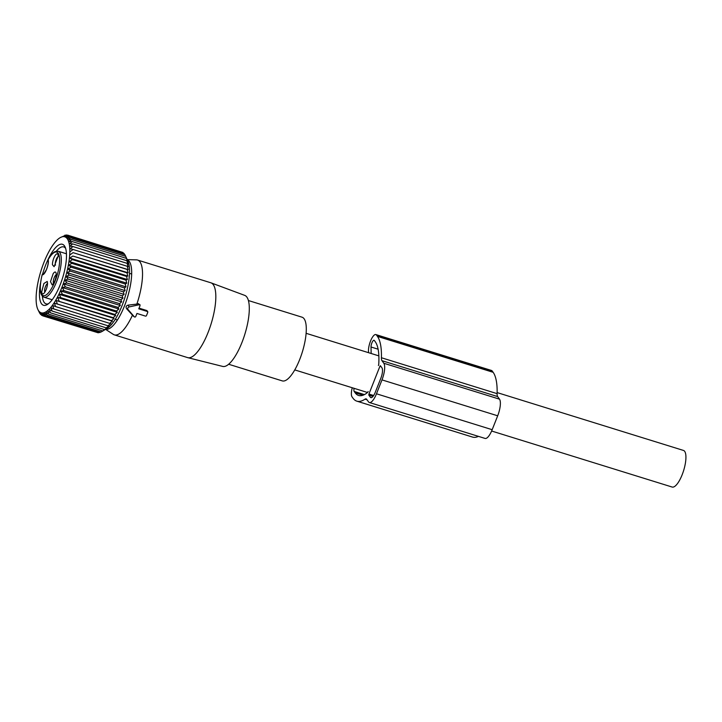 <?xml version="1.0" encoding="UTF-8"?>
<svg xmlns="http://www.w3.org/2000/svg" width="722" height="722" viewBox="0 0 722 722"><rect width="100%" height="100%" fill="white"/><g stroke="black" fill="none" stroke-linecap="round" stroke-linejoin="round"><path stroke-width="1.08" d="M128.074 309.603L134.319 316.796A0.848 0.785 144.4 0 0 135.745 316.489L136.945 313.456L145.429 316.092A0.848 0.785 144.4 0 0 146.503 315.559L147.73 312.473A0.848 0.785 144.4 0 0 147.261 311.453L138.777 308.826L139.978 305.794A0.848 0.785 144.4 0 0 139.084 304.765L129.139 306.931A1.706 1.57 144.4 0 0 128.074 309.603L126.711 308.845L132.478 315.144A39.178 12.427 107.2 0 1 126.955 325.288A39.178 12.427 107.2 0 1 114.338 334.864A39.178 12.427 107.2 0 1 113.318 334.385L105.593 329.349M248.422 300.542L302.049 317.193A33.347 10.586 107.2 0 1 305.415 338.988A33.347 10.586 107.2 0 1 293.024 372.742A33.347 10.586 107.2 0 1 282.275 380.891L228.648 364.249M211.05 282.853L244.767 295.397A37.192 11.805 107.2 0 1 248.269 319.936A37.192 11.805 107.2 0 1 234.506 357.273A37.192 11.805 107.2 0 1 222.719 366.424L187.828 357.67A39.178 12.427 -72.8 0 0 200.238 348.031A39.178 12.427 -72.8 0 0 214.741 308.7A39.178 12.427 -72.8 0 0 211.05 282.853A39.178 12.427 -72.8 0 0 210.842 282.78L137.559 260.037A39.178 12.427 107.2 0 1 136.864 304.088L128.191 305.117C126.043 305.758 125.556 306.994 126.711 308.845M114.338 334.864L187.621 357.607A39.178 12.427 -72.8 0 0 187.828 357.67M127.343 259.866A36.326 11.525 107.2 0 1 130.664 283.917A36.326 11.525 107.2 0 1 117.244 320.27A36.326 11.525 107.2 0 1 105.809 329.223M127.234 259.631L136.449 259.857A39.178 12.427 107.2 0 1 137.559 260.037M132.478 315.144L134.536 316.967M139.842 305.216L138.507 303.646L136.864 304.088M139.048 308.141L146.972 310.595L147.613 312.003M147.685 311.435L147.775 312.048M497.142 392.597L683.499 450.447A19.16 6.083 107.2 0 1 682.146 474.769A19.16 6.083 107.2 0 1 672.146 487.043L491.628 431.016M52.201 299.747L43.997 297.202A24.061 7.635 107.2 0 0 58.762 275.344A24.061 7.635 107.2 0 0 58.256 251.247L55.071 251.617C54.367 252.032 52.498 252.42 48.212 259.415A1.282 1.282 0 0 0 48.085 260.371A1.282 1.083 165.3 0 1 48.157 259.685C49.529 263.747 44.683 276.003 42.21 274.703A22.779 7.229 107.2 0 0 43.889 295.731A22.779 7.229 107.2 0 0 57.2 274.929A22.779 7.229 107.2 0 0 58.365 253.539A22.779 7.229 107.2 0 0 48.157 259.685A1.282 0.695 -150.3 0 1 48.203 259.424A1.282 0.695 -150.3 0 1 48.428 259.234M43.997 297.202C39.719 295.361 39.096 287.879 42.138 274.739A1.282 1.282 0 0 1 43.636 273.809A1.282 1.209 -72.7 0 0 42.21 274.703L42.183 274.802M52.435 264.748L54.114 266.698L58.202 255.958A6.814 2.166 107.2 0 0 57.913 254.433A6.814 2.166 107.2 0 0 54.583 256.463A6.814 2.166 107.2 0 0 52.435 264.748M53.157 273.71L50.495 281.634L52.119 284.901L53.509 283.394A6.814 2.166 107.2 0 0 55.928 272.636A6.814 2.166 107.2 0 0 53.157 273.71M47.508 282.988L47.219 281.463L43.889 283.493L41.741 291.778A6.814 2.166 107.2 0 0 43.41 293.728A6.814 2.166 107.2 0 0 47.508 282.988M55.531 265.145A4.684 1.489 -72.8 0 1 55.269 263.972A4.684 1.489 107.2 0 1 56.19 259.496A4.684 1.489 107.2 0 1 58.202 256.527M53.545 283.34A4.684 1.489 -72.8 0 1 55.143 275.822A4.684 1.489 107.2 0 1 56.217 274.721M44.827 292.166A4.684 1.489 107.2 0 1 44.565 291.002A4.684 1.489 -72.8 0 1 45.486 286.526A4.684 1.489 -72.8 0 1 47.508 283.547M38.789 311.417L37.815 309.35A39.791 12.626 107.2 0 1 48.374 252.637A39.791 12.626 107.2 0 1 60.043 237.737A39.791 12.626 107.2 0 1 69.781 253.323A39.791 12.626 107.2 0 1 57.552 296.959A39.791 12.626 107.2 0 1 37.815 309.35M38.04 309.846L39.854 313.167M115.71 315.514L57.733 297.509L60.729 297.672L114.87 314.476L115.71 315.514L113.174 317.689L114.085 318.456L111.441 320.667L112.424 321.155L54.448 303.15L55.549 306.561L52.778 305.577L53.798 308.962L51.118 307.707L52.056 311.038L49.466 309.521L50.341 312.779L47.86 311.002L48.672 314.151L46.307 312.13L47.074 315.153L44.818 312.906L45.549 315.776L43.41 313.312L44.114 316.01L42.102 313.348L42.788 315.857L40.901 313.014L41.578 315.315L39.809 312.319L40.504 314.386L38.862 311.254L39.566 313.077M54.448 303.15L111.441 320.667M114.085 318.456L56.099 300.46L57.309 303.863M56.099 300.46L113.174 317.689M57.733 297.509L59.042 300.884M112.424 321.155L109.69 323.366L110.755 323.573L107.93 325.766L109.094 325.703L106.188 327.842L107.452 327.517L102.813 330.956L107.046 328.483A37.4 11.868 -72.8 0 0 118.011 314.476A37.4 11.868 -72.8 0 0 127.938 261.165L125.709 256.355L127.641 261.743L126.801 260.705L128.002 264.108L127.09 263.349L128.2 266.752L127.216 266.265L128.236 269.649L127.162 269.441L128.11 272.772L126.946 272.835L127.812 276.084L126.558 276.409L127.361 279.558L125.998 280.145L126.756 283.168L125.276 283.99L125.998 286.86L124.41 287.916L125.105 290.614L123.39 291.887L124.076 294.395L122.235 295.867L122.92 298.159L120.962 299.801L121.648 301.868L119.572 303.673L120.285 305.496L118.083 307.428L118.823 308.998L116.513 311.038L117.298 312.346L114.87 314.476M104.293 330.135L101.206 331.958L47.074 315.153M100.981 331.894L99.681 332.58L45.549 315.776M99.122 332.409L98.246 332.815L44.114 316.01M97.28 332.517L42.788 315.857M40.504 314.386L41.145 314.584M41.578 315.315L42.643 315.64M48.672 314.151L102.813 330.956M50.341 312.779L104.473 329.575M52.056 311.038L106.188 327.842M53.798 308.962L107.93 325.766M55.549 306.561L109.69 323.366M117.298 312.346L59.321 294.35L60.729 297.672M59.321 294.35L62.372 294.242L116.513 311.038M118.823 308.998L60.847 291.002L62.372 294.242M60.847 291.002L63.951 290.623L118.083 307.428M120.285 305.496L62.3 287.5L63.951 290.623M62.3 287.5L65.431 286.869L119.572 303.673M121.648 301.868L63.671 283.872L65.431 286.869M63.671 283.872L66.821 282.997L120.962 299.801M122.92 298.159L64.935 280.163L66.821 282.997M64.935 280.163L68.103 279.062L122.235 295.867M124.076 294.395L66.09 276.4L68.103 279.062M66.09 276.4L69.258 275.082L123.39 291.887M125.105 290.614L67.119 272.618L69.258 275.082M67.119 272.618L70.269 271.111L124.41 287.916M125.998 286.86L68.021 268.864L70.269 271.111M68.021 268.864L71.144 267.185L125.276 283.99M126.756 283.168L68.78 265.164L71.144 267.185M68.78 265.164L71.857 263.34L125.998 280.145M127.361 279.558L69.384 261.563L71.857 263.34M69.384 261.563L72.417 259.604L126.558 276.409M127.812 276.084L69.835 258.088L72.417 259.604M69.835 258.088L72.814 256.03L126.946 272.835M128.11 272.772L72.814 256.03M70.124 254.776L73.03 252.637L127.162 269.441M128.236 269.649L73.03 252.637M70.251 251.653L73.084 249.469L127.216 266.265M60.206 237.637L66.243 234.957L64.411 236.419L67.57 235.11L65.612 236.753L68.78 235.652L66.704 237.457L69.853 236.581L67.66 238.522L70.792 237.89L68.473 239.93L71.577 239.551L69.141 241.68L72.2 241.563L69.664 243.747L72.66 243.901L70.025 246.112L72.958 246.545L70.224 248.756L73.084 249.469M40.504 283.096A31.939 10.135 -72.8 0 0 47.282 304.54A31.939 10.135 -72.8 0 0 56.65 292.581A31.939 10.135 -72.8 0 0 65.124 247.059A31.939 10.135 -72.8 0 0 49.286 257.005A31.939 10.135 -72.8 0 0 42.625 274.026M121.856 252.131L67.57 235.11M123.354 253.187L122.92 252.456L68.78 235.652M124.644 254.604L123.994 253.386L69.853 236.581M126.043 257.032L124.924 254.695L70.792 237.89M72.958 246.545L127.09 263.349M72.66 243.901L126.801 260.705M72.2 241.563L126.341 258.368M71.577 239.551L125.709 256.355M66.243 234.957L67.218 235.255M64.818 235.192L65.377 235.363M65.639 248.431A29.81 9.458 -72.8 0 0 63.726 246.924A29.81 9.458 -72.8 0 0 56.352 251.175M42.372 296.182A29.81 9.458 -72.8 0 0 46.055 303.863A29.81 9.458 -72.8 0 0 48.482 303.7M352.264 387.759A10.216 3.24 107.2 0 0 352.02 396.838L352.986 398.174A61.74 19.593 107.2 0 0 356.848 401.161A61.74 19.593 107.2 0 0 365.016 399.158A8.52 2.698 107.2 0 1 366.144 398.878A8.52 2.698 107.2 0 1 366.677 399.293L368.518 401.856A13.628 4.323 107.2 0 0 369.366 402.515L485.067 438.425A13.628 4.323 107.2 0 0 492.178 429.698L497.684 415.8A13.628 4.323 107.2 0 0 499.498 399.158L497.666 396.595A8.52 2.698 107.2 0 1 497.115 393.652A61.74 19.593 107.2 0 0 493.144 372.308L492.178 370.973A10.216 3.24 107.2 0 0 491.538 370.476L375.846 334.566A10.216 3.24 107.2 0 1 376.487 335.062L492.178 370.973M376.487 335.062L377.444 336.398A61.74 19.593 107.2 0 1 381.415 357.742A8.52 2.698 107.2 0 0 381.965 360.684L383.797 363.247A13.628 4.323 107.2 0 1 381.983 379.889L497.684 415.8M368.139 391.523A1.706 0.541 107.2 0 1 367.516 392.524A55.784 17.698 107.2 0 1 358.617 395.466A55.784 17.698 107.2 0 1 355.125 392.768L354.168 391.432A4.26 1.354 107.2 0 1 354.096 388.328M371.153 353.491L371.009 347.002A4.26 1.354 107.2 0 1 372.083 342.454A4.26 1.354 107.2 0 1 374.077 340.261A4.26 1.354 107.2 0 1 374.339 340.468L375.305 341.804A55.784 17.698 107.2 0 1 378.752 364.15A1.706 0.541 107.2 0 1 378.418 365.549M368.924 394.041L379.934 366.244L380.377 365.693L381.965 367.877A8.52 2.698 107.2 0 1 380.828 378.283L375.323 392.181A8.52 2.698 107.2 0 1 370.882 397.632A8.52 2.698 107.2 0 1 370.35 397.226L368.816 395.078L368.924 394.041L373.653 395.512M368.527 352.679L368.482 350.748A10.216 3.24 107.2 0 1 371.063 339.818A10.216 3.24 107.2 0 1 375.846 334.566M478.451 436.368A61.74 19.593 107.2 0 1 472.54 437.072L356.848 401.161M381.983 379.889L376.478 393.788A13.628 4.323 107.2 0 1 369.366 402.515M134.319 316.796L133.48 316.335M129.139 306.931L128.191 305.117M139.084 304.765L138.507 303.646M147.261 311.453L146.972 310.595M381.965 360.684L497.666 396.595M383.797 363.247L499.498 399.158M355.125 392.768L363.022 395.223M354.168 391.432L364.402 394.609M371.009 347.002L378.12 349.204M379.934 366.244L381.035 366.586M381.415 357.742L497.115 393.652M377.444 336.398L493.144 372.308M365.016 399.158L367.029 399.78M376.478 393.788L492.178 429.698M370.35 397.226L371.55 397.596M368.816 395.078L373.021 396.387M140.032 305.37L139.906 304.576M294.757 369.908L367.543 392.497M306.119 333.311L378.86 355.883M115.24 319.314L117.424 319.99M129.509 273.367L131.684 274.035M58.256 251.247L66.46 253.792M48.085 260.371C48.527 262.402 47.959 265.525 46.379 269.73L43.753 273.846"/></g></svg>
